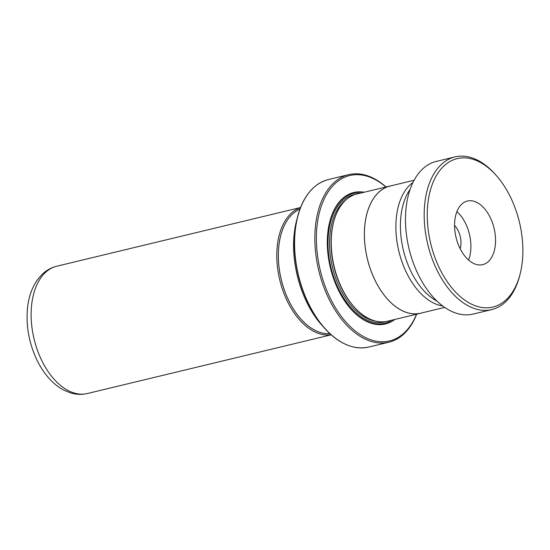 <?xml version="1.0" encoding="UTF-8"?>
<svg xmlns="http://www.w3.org/2000/svg" width="550" height="550" viewBox="0 0 550 550"><rect width="100%" height="100%" fill="white"/><g stroke="black" fill="none" stroke-linecap="round" stroke-linejoin="round"><path stroke-width="0.82" d="M412.981 182.442A65.388 39.078 76.5 0 0 396.357 217.456A65.388 39.078 76.5 0 0 442.723 305.979M414.095 180.262L390.046 186.058A65.388 39.078 76.5 0 0 364.87 225.039A65.388 39.078 76.5 0 0 379.906 289.025A65.388 39.078 76.5 0 0 420.661 313.197L444.709 307.409M329.897 333.644A64.343 38.452 -103.5 0 1 278.816 246.304A64.343 38.452 -103.5 0 1 299.929 209.158M299.942 209.117A64.377 38.473 76.5 0 0 278.788 246.29A64.377 38.473 76.5 0 0 329.931 333.678M331.121 334.751A65.471 39.126 -103.5 0 1 277.262 246.084A65.471 39.126 -103.5 0 1 300.513 207.625M391.435 185.721A65.429 39.105 76.5 0 0 390.039 186.01L356.888 193.992A65.429 39.105 76.5 0 0 333.651 222.021L333.444 222.819A64.343 38.452 76.5 0 0 331.519 233.619A64.343 38.452 76.5 0 0 353.526 306.226L354.076 306.838A65.429 39.105 76.5 0 0 387.516 321.221L420.668 313.239A65.429 39.105 76.5 0 0 422.049 312.868M333.651 222.021A65.429 39.105 76.5 0 0 331.691 233.001A65.429 39.105 76.5 0 0 354.076 306.838M364.231 192.225A67.616 40.404 76.5 0 0 329.821 221.451A67.616 40.404 76.5 0 0 327.793 232.794A67.616 40.404 76.5 0 0 350.921 309.093A67.616 40.404 76.5 0 0 394.866 319.454M361.295 192.933A66.742 39.889 76.5 0 0 329.739 221.774M385.914 187.007A85.064 50.834 76.5 0 0 316.993 226.236A85.064 50.834 76.5 0 0 352.701 328.838A85.064 50.834 76.5 0 0 416.549 314.236M416.68 314.201A86.151 51.487 -103.5 0 1 388.967 342.189A86.151 51.487 -103.5 0 1 335.273 310.337A86.151 51.487 -103.5 0 1 315.466 226.029A86.151 51.487 -103.5 0 1 348.638 174.666A86.151 51.487 -103.5 0 1 386.045 186.972M390.039 186.01A65.429 39.105 76.5 0 0 364.842 225.019A65.429 39.105 76.5 0 0 379.892 289.053A65.429 39.105 76.5 0 0 420.668 313.239M350.701 308.846A66.742 39.889 76.5 0 0 391.93 320.162M428.223 200.681A76.34 45.623 76.5 0 0 462.076 298.1A76.34 45.623 76.5 0 0 520.032 274.361A76.34 45.623 76.5 0 0 521.895 265.004A76.34 45.623 76.5 0 0 496.21 175.409A76.34 45.623 76.5 0 0 428.223 200.681M520.032 274.361L519.619 275.956A78.519 46.922 -103.5 0 1 491.741 309.588A78.519 46.922 -103.5 0 1 441.842 279.015A78.519 46.922 -103.5 0 1 425.191 200.173A78.519 46.922 -103.5 0 1 454.981 156.915A78.519 46.922 -103.5 0 1 495.11 174.178L496.21 175.409M495.131 246.627A32.718 19.553 76.5 0 0 488.194 213.778A32.718 19.553 76.5 0 0 467.404 201.039A32.718 19.553 76.5 0 0 454.987 219.058A32.718 19.553 76.5 0 0 461.924 251.914A32.718 19.553 76.5 0 0 482.714 264.653A32.718 19.553 76.5 0 0 495.131 246.627M468.566 260.026A32.718 19.553 76.5 0 0 470.477 252.56A32.718 19.553 76.5 0 0 456.906 211.599M460.158 248.71A16.906 10.099 76.5 0 0 460.776 245.898A16.906 10.099 76.5 0 0 454.568 225.5M437.058 301.146A64.886 38.775 -103.5 0 1 401.246 213.696A64.886 38.775 -103.5 0 1 410.135 189.324M491.741 309.588L473.034 314.091A78.519 46.922 -103.5 0 1 423.143 283.518A78.519 46.922 -103.5 0 1 406.484 204.676A78.519 46.922 -103.5 0 1 436.281 161.418L454.981 156.915M87.45 393.504C81.854 394.804 76.244 394.604 70.613 392.899L64.487 390.466C59.132 387.764 54.209 383.976 49.72 379.101C44.062 372.941 39.346 365.599 35.571 357.081C28.655 341.062 25.96 324.768 27.5 308.192C28.655 296.952 32.024 287.403 37.606 279.538L41.979 274.505C46.241 270.373 51.177 267.609 56.801 266.207A65.471 39.126 76.5 0 0 31.598 305.236A65.471 39.126 76.5 0 0 46.647 369.304A65.471 39.126 76.5 0 0 87.45 393.504L331.196 334.819M346.342 199.533A64.343 38.452 76.5 0 0 329.986 233.984A64.343 38.452 76.5 0 0 375.609 321.09M355.286 194.439A65.429 39.105 76.5 0 0 328.46 233.778A65.429 39.105 76.5 0 0 344.197 298.884A65.429 39.105 76.5 0 0 385.887 321.558M348.638 174.666L328.371 179.548A86.151 51.487 76.5 0 0 295.206 230.904A86.151 51.487 76.5 0 0 315.012 315.212A86.151 51.487 76.5 0 0 368.706 347.064C353.664 350.192 338.917 343.867 324.466 328.089A86.027 51.411 -103.5 0 1 295.041 231.014A86.027 51.411 -103.5 0 1 297.619 216.576A86.027 51.411 -103.5 0 1 313.809 187.447M352.144 346.658A86.027 51.411 -103.5 0 1 324.466 328.089L321.853 325.153A80.829 48.304 76.5 0 1 294.209 233.942C290.606 264.976 302.369 303.799 321.853 325.153M296.629 220.378A80.829 48.304 76.5 0 0 294.209 233.942L297.619 216.576C303.304 195.951 313.555 183.611 328.371 179.548M368.706 347.064L388.967 342.189M56.801 266.207L300.548 207.522"/></g></svg>
